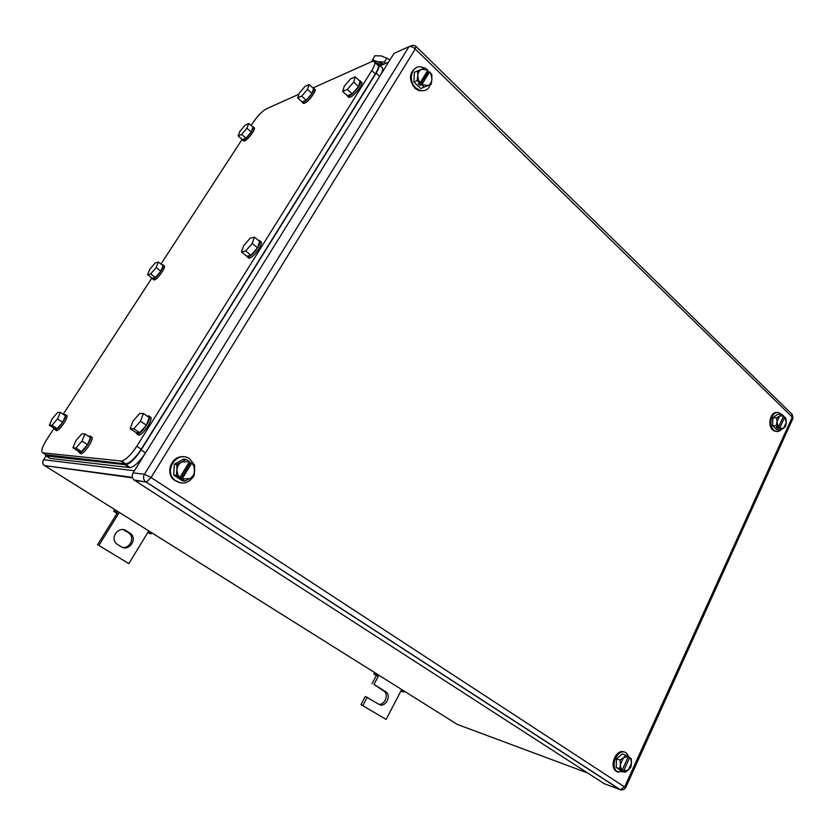 <?xml version="1.0" encoding="UTF-8"?>
<svg xmlns="http://www.w3.org/2000/svg" width="835" height="835" viewBox="0 0 835 835"><rect width="100%" height="100%" fill="white"/><g stroke="black" fill="none" stroke-linecap="round" stroke-linejoin="round"><path stroke-width="1.25" d="M376.011 675.442L373.892 674.022L376.397 675.045L378.276 676.319L376.011 675.442M374.633 672.624L373.892 674.022M400.925 690.983L403.597 692.079L401.113 690.608L401.666 689.553M376.919 674.054L376.397 675.045M378.839 675.254L373.996 684.408L386.073 691.944C391.907 696.244 384.872 708.372 378.86 704.291L365.281 696.453L360.97 704.604L386.114 719.415L401.113 690.608M404.109 691.088L403.597 692.079M360.97 704.604L386.114 719.415M362.922 705.377L367.243 697.194M373.996 684.408L384.079 691.223C389.037 694.814 384.653 705.429 378.693 704.197M376.293 675.63L372.024 683.698M116.629 513.181L113.685 511.229L115.888 511.991L118.497 513.723L116.629 513.181M114.635 509.694L113.685 511.229M147.732 532.605L151.02 533.982L147.983 532.187L148.682 531.029M116.556 510.905L115.888 511.991M119.207 512.565L98.854 545.443L128.861 563.615L147.983 532.187M151.667 532.907L151.02 533.982M128.861 563.615L98.854 545.443M116.994 513.41L97.403 545.036M130.709 533.648L126.168 530.705C118.737 525.57 109.531 537.917 116.493 543.752L121.211 546.8C128.757 551.883 137.775 539.337 130.709 533.648L129.185 533.283C135.04 537.949 129.738 548.919 122.348 547.363M129.728 532.907L128.204 532.542L129.185 533.283M128.204 532.542L123.236 529.661M414.369 72.269L421.696 69.18L414.369 72.269L413.878 81.976L420.715 88.531L428.031 85.535L421.884 84.606L423.961 87.268M429.618 71.852L431.111 74.503L431.914 79.116C431.664 82.258 430.369 84.398 428.031 85.535L431.257 84.116L431.914 79.116L431.747 74.44L429.618 71.852L427.802 72.582L420.015 85.389L418.231 83.688L420.036 82.978L417.114 80.682L413.878 81.976M417.604 70.933L417.761 75.641C418.022 72.478 419.327 70.338 421.696 69.221L424.942 67.844L421.696 69.18L427.833 70.192L424.942 67.844M420.036 82.978L418.586 80.296L417.761 75.641L417.114 80.682M429.608 71.914L421.884 84.606M420.109 82.895L427.833 70.192M421.811 84.69L420.015 85.389M426.915 71.716L427.802 72.582M427.468 70.798L428.574 72.269M430.463 84.471C428.397 89.71 424.817 91.662 419.702 90.316L415.736 87.832C406.989 80.181 412.49 63.418 422.427 67.311L424.264 68.126M424.858 90.472L418.794 90.671L414.828 88.186C408.545 79.461 409.046 72.624 416.341 67.656M776.696 417.792L776.978 421.727L779.598 416.018L776.696 417.792L772.939 417.75L772.563 425.599L777.009 429.868L780.777 429.942L783.658 428.167L779.629 428.303L780.777 429.942M772.939 417.75L777.771 414.212L781.539 414.243L783.627 415.903L779.598 416.018L781.539 414.243M784.764 416.957L786.246 422.458L783.658 428.167L785.589 426.372L786.246 422.458L785.965 418.544L784.764 416.957L783.147 416.936M776.32 425.662L778.471 427.196L776.978 421.727L776.32 425.662L772.563 425.599M784.775 417.02L779.629 428.303M778.471 427.196L783.627 415.903M779.566 428.376L777.479 428.334L776.32 427.217L778.408 427.259M777.969 427.249L777.479 428.334M780.996 429.827C779.18 431.58 777.228 431.977 775.162 431.037L773.742 430.025C767.448 424.597 772.719 409.15 779.514 413.012L781.163 414.233M776.634 431.497L772.688 430.004C767.104 425.224 770.548 411.279 776.967 412.563M620.123 760.08L620.363 764.547L623.484 757.721L620.123 760.08L616.564 758.838L616.147 767.428L621.511 770.987L625.081 772.26L628.421 769.901L623.578 771.029L625.081 772.26M616.564 758.838L622.357 753.848L628.327 756.541L623.484 757.721L625.926 755.07M629.705 757.481L630.884 759.339L631.5 763.096L628.421 769.901L630.842 767.229L631.5 763.096L631.26 758.66L628.171 756.948M619.706 768.701L622.179 770.1L620.99 768.325L620.363 764.547L619.706 768.701L616.147 767.428M629.705 757.564L623.578 771.029M622.179 770.1L628.317 756.635M623.505 771.091L622.117 770.173M624.016 771.874L617.055 771.54C609.226 765.695 618.526 747.054 626.26 752.94L629.235 757.314M618.286 772.323L616.053 771.175C608.694 765.747 616.554 747.951 624.413 752.137M176.853 464.479L176.884 469.969C177.187 466.41 178.826 463.728 181.79 461.953L176.853 464.479L174.306 464.218L173.743 475.094L182.354 480.783L184.932 481.117L189.837 478.57L182.113 478.956L184.932 481.117M174.306 464.218L183.481 459.135L186.059 459.375L189.514 461.63L181.79 461.953L186.059 459.375M191.768 463.039L193.647 465.659L194.68 470.585C194.378 474.113 192.77 476.785 189.837 478.57L194.064 475.96L194.628 465.137L191.768 463.039L190.328 462.893L180.61 478.862L176.279 475.397L173.743 475.094M179.786 477.557L177.938 474.938L176.884 469.969L176.279 475.397M191.737 463.133L182.113 478.956M179.869 477.474L189.514 461.63M182.04 479.039L180.61 478.862M189.201 462.141L190.328 462.893M193.616 476.263C189.002 483.079 183.168 484.707 176.101 481.148L174.567 479.948C163.034 470.23 177.761 449.908 189.702 458.843L194.461 465.001M194.659 465.575L194.221 474.979M180.673 482.933L173.857 479.854C164.683 472.234 172.25 454.845 183.784 456.849M604.269 783.7L133.913 479.916C131.993 477.797 131.721 475.439 133.099 472.84L394.026 53.377L409.004 46.687L144.424 474.259C143.025 476.921 143.307 479.332 145.259 481.482L619.935 789.607L621.595 789.952M397.575 51.791L394.026 53.377M45.904 454.762L126.054 463.947C130.563 462.59 135.625 457.663 141.24 449.167L375.332 73.908C378.579 68.47 379.205 65.391 377.211 64.66L374.748 62.322M312.916 87.978L371.21 61.832L373.694 61.32C375.677 62.04 375.03 65.12 371.773 70.547L136.794 446.224C131.158 454.731 126.095 459.667 121.607 461.056L42.856 452.841C40.664 451.745 41.98 447.299 46.791 439.481L54.087 428.261M251.095 125.553L253.182 122.348C257.764 115.689 262.117 111.212 266.261 108.894L298.909 94.251M63.199 414.264L151.918 277.94M160.967 264.048L242.129 139.32M150.644 273.953L156.082 267.617L158.379 262.086L163.096 265.655L160.821 271.187L155.393 277.502L152.294 278.222L147.565 274.694L150.644 273.953L155.393 277.502M147.565 274.694L149.893 269.173L155.268 262.9L158.379 262.086M156.082 267.617L160.821 271.187M162.126 264.925L162.627 264.82C166.228 264.392 156.761 278.514 153.066 279.047L152.074 278.055M163.284 265.321L163.796 265.707C167.407 265.29 157.94 279.401 154.256 279.934L153.285 279.464M51.979 425.307L57.521 418.888L60.381 412.417L65.516 415.788L62.698 422.26L57.156 428.658L54.494 428.532L49.349 425.203L51.979 425.307L57.156 428.658M49.349 425.203L52.219 418.742L57.709 412.386L60.381 412.417M57.521 418.888L62.698 422.26M63.992 414.786L64.994 414.484C68.762 414.118 58.847 429.722 55.204 429.868L54.317 428.407M66.278 415.319C70.046 414.964 60.151 430.568 56.488 430.703L55.621 430.14M133.819 428.783L140.489 421.195L143.411 413.534L149.256 417.51L146.376 425.172L139.716 432.728L136.011 432.551L130.145 428.626L133.819 428.783L139.716 432.728M130.145 428.626L133.089 420.986L139.685 413.482L143.411 413.534M140.489 421.195L146.376 425.172M147.294 416.174L148.317 415.966C153.452 415.538 142.409 433.793 137.284 434.137L135.74 432.363M149.768 416.947C154.913 416.529 143.881 434.774 138.746 435.118L137.378 434.482M245.699 250.98L252.201 243.517L254.393 237.161L259.664 241.409L257.514 247.765L251.011 255.207L246.753 256.199L241.461 252.003L245.699 250.98L251.011 255.207M241.461 252.003L243.684 245.647L250.114 238.267L254.393 237.161M252.201 243.517L257.514 247.765M258.589 240.532L258.954 240.501C263.735 240.083 253.068 256.293 248.016 257.086L246.398 255.917M259.998 241.336L260.269 241.555C265.05 241.148 254.393 257.347 249.331 258.14L247.765 257.347M347.35 89.428L353.685 82.101L355.272 76.841L360.052 81.298L358.507 86.558L352.172 93.864L347.464 95.827L342.663 91.422L347.35 89.428L352.172 93.864M342.663 91.422L344.291 86.162L350.554 78.907L355.272 76.841M353.685 82.101L358.507 86.558M359.499 80.776L359.854 80.786C363.507 80.943 354.071 94.313 349.02 96.108L347.715 96.369L346.974 95.378M360.532 81.412L361.044 81.903C364.707 82.06 355.272 95.42 350.22 97.215L348.216 96.829M241.576 134.456L246.899 128.214L248.715 123.507L253.057 127.233L251.262 131.951L245.949 138.172L242.484 139.612L238.132 135.928L241.576 134.456L245.949 138.172M238.132 135.928L239.969 131.21L245.239 125.031L248.715 123.507M246.899 128.214L251.262 131.951M252.483 126.743L252.838 126.711C255.76 126.649 247.306 138.662 243.496 139.988L242.192 139.372M253.318 127.129L253.923 127.64C256.846 127.588 248.402 139.591 244.582 140.917L243.309 140.656M75.912 448.051L81.987 441.089L84.972 433.929L90.514 437.54L87.56 444.7L81.486 451.641L78.448 451.359L72.895 447.79L75.912 448.051L81.486 451.641M72.895 447.79L75.901 440.64L81.903 433.751L84.972 433.929M81.987 441.089L87.56 444.7M88.687 436.35L89.856 436.037C94.094 435.807 83.73 452.601 79.429 452.894L78.229 451.213M91.234 436.935C95.482 436.715 85.128 453.499 80.818 453.791L79.649 453.04M301.675 96.119L307.447 89.397L309.107 84.533L313.616 88.614L311.966 93.478L306.205 100.19L302.145 101.954L297.625 97.914L301.675 96.119L306.205 100.19M297.625 97.914L299.327 93.05L305.036 86.391L309.107 84.533M307.447 89.397L311.966 93.478M313.083 88.134L313.438 88.124C316.601 88.197 307.802 100.607 303.429 102.235L302.364 102.465L301.759 101.609M313.97 88.614L314.555 89.147C317.728 89.22 308.94 101.62 304.556 103.248L302.928 102.976M44.996 454.188L46.123 455.941L125.897 464.751C130.406 463.394 135.468 458.467 141.084 449.961L376.147 73.094C379.382 67.677 380.008 64.598 378.025 63.857L376.502 63.992M380.165 75.661C382.983 70.683 383.432 67.854 381.522 67.186L379.08 64.869M46.123 455.941L50.017 458.405L130.323 467.642C134.581 466.441 139.435 461.849 144.893 453.875M384.027 64.138L377.806 61.79L374.424 61.717M390.039 59.776L381.459 55.945L374.821 55.757L371.784 61.602M387.022 57.907L384.486 61.988L377.806 61.79L372.274 59.817M385.488 63.491L384.486 61.988M375.416 62.959L382.524 64.796M385.54 691.568L383.547 690.837M126.168 530.705L124.655 530.34M380.113 65.85L388.567 62.145M46.05 455.931L43.587 459.73L134.393 470.752M43.441 459.97L43.587 459.73C42.418 461.87 42.658 463.811 44.318 465.554L132.567 477.87M44.61 465.586L457.329 724.436L586.775 772.646M792.676 418.982L792.279 417.124L624.768 786.643L620.384 789.722L603.34 783.345M416.112 46.52L791.757 414.014L792.279 417.124L415.277 48.962L151.072 477.516L625.676 787.655M415.277 48.962L415.778 46.196L412.981 45.184L409.004 46.687C410.862 46.175 412.949 46.927 415.277 48.962M133.913 479.916L146.355 482.087L151.072 477.516L144.424 474.259L133.099 472.84M792.258 414.463L792.989 418.304L625.78 787.447C624.559 789.555 622.764 790.317 620.384 789.722L146.355 482.087L134.665 480.511M141.24 449.167L136.794 446.224M125.208 463.978L120.762 461.087M371.773 70.547L375.332 73.908M46.77 455.315L42.856 452.841M129.467 467.663L125.041 464.782M145.509 452.894L141.084 449.961M379.674 76.434L376.147 73.094M386.073 691.944L384.079 691.223M43.368 460.106C42.241 462.193 42.564 464.01 44.318 465.554L132.41 477.38M419.702 90.316L418.794 90.671M775.162 431.037L774.108 431.017M617.055 771.54L616.053 771.175M174.567 479.948L173.857 479.854M126.054 463.947L121.607 461.056M152.784 279.088L153.964 279.965M55.204 429.868L56.488 430.703M137.284 434.137L138.746 435.118M247.515 257.149L248.84 258.203M347.715 96.369L348.915 97.465M242.714 140.155L243.799 141.073M79.429 452.894L80.818 453.791M302.364 102.465L303.491 103.467M130.323 467.642L125.897 464.751"/></g></svg>
